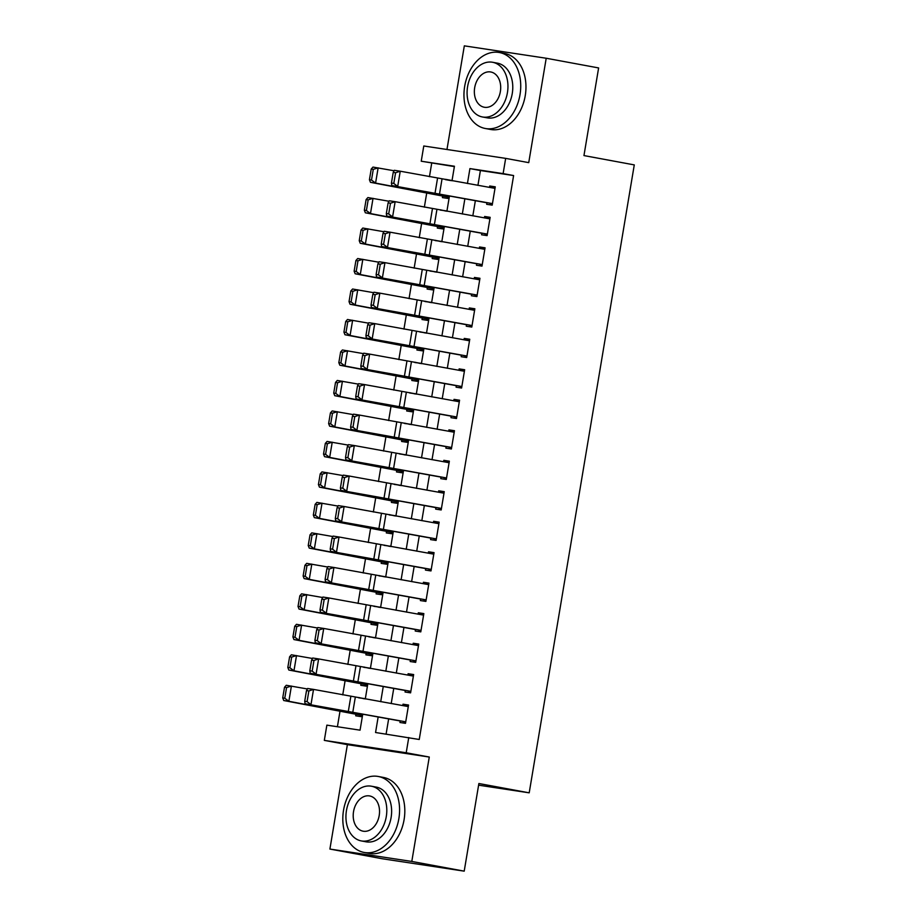 <?xml version="1.0" encoding="UTF-8"?>
<svg xmlns="http://www.w3.org/2000/svg" width="917" height="917" viewBox="0 0 917 917"><rect width="100%" height="100%" fill="white"/><g stroke="black" fill="none" stroke-linecap="round" stroke-linejoin="round"><path stroke-width="1.38" d="M454.373 166.596L421.235 161.22L423.78 145.986L505.668 158.377L503.124 173.611L469.928 168.59L467.429 183.515M478.605 785.17L529.201 792.827L634.277 164.9L583.957 155.581L598.618 67.938L546.211 58.241L464.323 45.85L446.969 149.494M529.201 792.827L478.88 783.519L464.208 871.15L382.32 858.759L329.902 849.062L411.802 861.441L429.271 757.041L406.208 752.777L324.32 740.386L326.865 725.141L360.06 730.173L362.708 714.366M429.271 757.041L347.383 744.65L329.902 849.062M347.383 744.65L324.32 740.386M431.712 163.169L429.454 176.694M426.749 192.822L424.353 207.173M421.648 223.301L419.252 237.663M416.547 253.791L414.152 268.142M411.446 284.27L409.051 298.621M406.346 314.749L403.95 329.1M401.245 345.239L398.849 359.59M396.144 375.718L393.748 390.069M391.043 406.197L388.648 420.548M385.942 436.687L383.547 451.038M380.842 467.166L378.446 481.517M375.741 497.644L373.345 511.995M370.64 528.123L368.244 542.486M365.539 558.613L363.143 572.965M360.438 589.092L358.043 603.443M355.337 619.571L352.942 633.922M350.237 650.061L347.841 664.412M345.136 680.54L342.74 694.891M340.035 711.019L337.41 726.734M464.208 871.15L411.802 861.441M486.95 202.646L486.675 204.296L492.2 205.133L495.26 186.839L489.735 186.002L489.495 187.412M481.849 233.136L481.574 234.775L487.099 235.612L490.159 217.329L484.635 216.492L484.394 217.891M476.748 263.615L476.473 265.265L481.998 266.102L485.059 247.808L479.534 246.971L479.293 248.369M471.647 294.093L471.372 295.744L476.897 296.581L479.958 278.287L474.433 277.45L474.192 278.86M466.547 324.572L466.272 326.223L471.797 327.06L474.857 308.777L469.332 307.94L469.091 309.338M461.446 355.062L461.171 356.702L466.696 357.538L469.756 339.256L464.231 338.419L463.991 339.817M456.345 385.541L456.07 387.192L461.595 388.029L464.655 369.734L459.13 368.898L458.89 370.296M451.244 416.02L450.969 417.671L456.494 418.507L459.555 400.213L454.03 399.376L453.789 400.786M446.143 446.51L445.868 448.149L451.393 448.986L454.454 430.703L448.929 429.867L448.688 431.265M441.043 476.989L440.768 478.64L446.292 479.476L449.353 461.182L443.828 460.345L443.587 461.744M435.942 507.468L435.667 509.118L441.192 509.955L444.252 491.661L438.727 490.824L438.486 492.234M430.841 537.958L430.566 539.597L436.091 540.434L439.151 522.151L433.626 521.314L433.386 522.713M425.74 568.437L425.465 570.087L430.99 570.924L434.05 552.63L428.526 551.793L428.285 553.192M420.639 598.916L420.364 600.566L425.889 601.403L428.95 583.109L423.425 582.272L423.184 583.682M415.539 629.394L415.252 631.045L420.788 631.882L423.849 613.599L418.312 612.762L418.083 614.161M410.438 659.885L410.151 661.524L415.688 662.361L418.748 644.078L413.212 643.241L412.982 644.64M405.337 690.363L405.05 692.014L410.587 692.851L413.647 674.557L408.111 673.72L407.882 675.118M364.255 698.525L358.696 697.826M355.945 714.24L355.693 715.799L361.218 716.636L361.481 715.065M369.356 668.046L363.797 667.335M361.046 683.761L360.794 685.308L366.319 686.145L366.582 684.586M374.457 637.556L368.898 636.856M366.147 653.282L365.894 654.83L371.419 655.666L371.683 654.108M379.558 607.077L373.998 606.378M371.247 622.803L370.995 624.351L376.52 625.188L376.784 623.617M384.659 576.598L379.099 575.899M376.348 592.313L376.096 593.872L381.632 594.709L381.885 593.139M389.759 546.119L384.2 545.409M381.449 561.834L381.197 563.382L386.733 564.219L386.985 562.66M394.86 515.629L389.301 514.93M386.55 531.356L386.298 532.903L391.834 533.74L392.086 532.169M399.961 485.15L394.402 484.451M391.651 500.865L391.399 502.424L396.935 503.261L397.187 501.691M405.062 454.672L399.503 453.961M396.752 470.387L396.499 471.934L402.036 472.771L402.288 471.212M410.163 424.181L404.603 423.482M401.852 439.908L401.6 441.455L407.137 442.292L407.389 440.733M415.263 393.702L409.704 393.003M406.965 409.418L406.701 410.976L412.237 411.813L412.49 410.243M420.364 363.224L414.805 362.513M412.065 378.939L411.802 380.486L417.338 381.323L417.59 379.764M425.465 332.733L419.906 332.034M417.166 348.46L416.903 350.007L422.439 350.844L422.691 349.285M430.566 302.255L425.007 301.555M422.267 317.981L422.003 319.529L427.54 320.365L427.792 318.795M435.667 271.776L430.107 271.077M427.368 287.491L427.104 289.05L432.641 289.887L432.893 288.316M440.768 241.297L435.208 240.586M432.469 257.012L432.205 258.56L437.741 259.396L438.005 257.837M445.868 210.807L440.309 210.108M437.569 226.533L437.306 228.081L442.842 228.918L443.106 227.347M364.209 698.8L358.753 697.505M369.31 668.31L363.854 667.026M374.411 637.831L368.955 636.547M379.512 607.352L374.056 606.057M384.613 576.862L379.157 575.578M389.714 546.383L384.257 545.099M394.814 515.904L389.358 514.609M399.915 485.425L394.459 484.13M405.016 454.935L399.56 453.651M410.117 424.456L404.661 423.161M415.218 393.978L409.761 392.682M420.318 363.487L414.862 362.204M425.419 333.009L419.963 331.725M430.52 302.53L425.064 301.235M435.621 272.04L430.165 270.756M440.722 241.561L435.266 240.277M445.822 211.082L440.366 209.787M442.67 196.043L442.407 197.602L447.943 198.439L448.207 196.868M450.923 180.603L445.41 179.629M378.136 717.094L375.557 732.511L419.241 739.48L513.612 175.548L480.405 170.528L477.929 185.36M475.35 200.743L472.828 215.85M470.249 231.233L467.727 246.329M465.148 261.712L462.627 276.808M460.047 292.191L457.526 307.298M454.947 322.681L452.425 337.777M449.846 353.16L447.324 368.256M444.745 383.638L442.223 398.735M439.644 414.129L437.122 429.225M434.543 444.607L432.022 459.704M429.443 475.086L426.921 490.182M424.342 505.565L421.82 520.673M419.241 536.055L416.719 551.151M414.14 566.534L411.618 581.63M409.039 597.013L406.506 612.12M403.938 627.503L401.405 642.599M398.838 657.982L396.304 673.078M393.737 688.461L391.204 703.568M388.636 718.951L386.103 734.104M400.225 720.842L399.95 722.493L405.486 723.33L408.546 705.035L403.01 704.199L402.781 705.609M505.668 158.377L528.742 162.641L546.211 58.241M513.612 175.548L503.124 173.611M408.753 737.532L406.208 752.777M452.001 180.787L454.431 166.241L421.235 161.22M365.287 698.983L367.809 683.887M370.388 668.504L372.91 653.408M375.489 638.026L378.01 622.918M380.589 607.535L383.111 592.439M385.69 577.057L388.212 561.961M390.791 546.578L393.313 531.47M395.892 516.088L398.414 500.991M400.993 485.609L403.514 470.513M406.093 455.13L408.615 440.034M411.194 424.64L413.716 409.544M416.295 394.161L418.817 379.065M421.396 363.682L423.918 348.586M426.497 333.203L429.018 318.096M431.598 302.713L434.119 287.617M436.698 272.234L439.22 257.138M441.799 241.756L444.321 226.648M446.9 211.265L449.422 196.169M464.85 198.897L462.328 213.993M459.749 229.376L457.228 244.472M454.649 259.855L452.127 274.962M449.548 290.345L447.026 305.441M444.447 320.824L441.925 335.92M439.346 351.303L436.824 366.41M434.245 381.793L431.724 396.889M429.145 412.272L426.623 427.368M424.044 442.751L421.522 457.847M418.943 473.241L416.421 488.337M413.842 503.72L411.32 518.816M408.741 534.198L406.22 549.294M403.64 564.677L401.119 579.785M398.54 595.167L396.018 610.264M393.439 625.646L390.917 640.742M388.338 656.125L385.816 671.233M383.237 686.615L380.715 701.711M480.405 170.528L469.928 168.59M408.523 705.219L403.01 704.199M450.969 180.328L445.467 179.308M413.624 674.74L408.111 673.72M418.725 644.261L413.212 643.241M423.826 613.771L418.312 612.762M428.927 583.292L423.425 582.272M434.028 552.813L428.526 551.793M439.128 522.335L433.626 521.314M444.229 491.844L438.727 490.824M449.33 461.366L443.828 460.345M454.431 430.887L448.929 429.867M459.532 400.397L454.03 399.376M464.632 369.918L459.13 368.898M469.733 339.439L464.231 338.419M474.834 308.949L469.332 307.94M479.935 278.47L474.433 277.45M485.036 247.991L479.534 246.971M490.137 217.512L484.635 216.492M495.237 187.022L489.735 186.002M405.738 721.817L305.074 703.74L400.202 720.991M402.93 721.473L405.715 721.988M306.507 690.581L307.631 688.495L313.522 689.401L310.978 704.646L307.08 701.62L308.869 690.948L306.507 690.581L304.719 701.253L307.08 701.62M408.294 706.583L313.522 689.401L308.869 690.948M304.719 701.253L305.074 703.74M284.511 687.257L282.723 697.929L284.774 698.238L286.562 687.567L284.511 687.257L286.276 685.274L307.378 688.965M286.562 687.567L291.411 686.042L288.866 701.287L362.559 715.283M284.774 698.238L288.866 701.287L283.72 700.519L282.723 697.929M361.447 715.294L283.72 700.519M343.531 810.273A38.64 27.968 -79.5 0 0 364.164 852.455A38.64 27.968 -79.5 0 0 398.861 818.652A38.64 27.968 -79.5 0 0 378.228 776.47A38.64 27.968 -79.5 0 0 343.531 810.273M364.164 852.455L369.402 853.418A38.64 27.968 -79.5 0 0 404.099 819.615A38.64 27.968 -79.5 0 0 383.466 777.444L378.228 776.47M371.431 786.213L376.257 787.107A27.819 20.14 100.5 0 1 391.112 817.471A27.819 20.14 100.5 0 1 366.124 841.817L361.309 840.923A27.819 20.14 -79.5 0 0 386.286 816.577A27.819 20.14 -79.5 0 0 371.431 786.213A27.819 20.14 -79.5 0 0 346.454 810.559A27.819 20.14 -79.5 0 0 361.309 840.923M379.202 815.511A17.927 12.976 -79.5 0 0 369.631 795.945A17.927 12.976 -79.5 0 0 353.538 811.625A17.927 12.976 -79.5 0 0 363.109 831.192A17.927 12.976 -79.5 0 0 379.202 815.511M464.678 86.324A38.64 27.968 -79.5 0 0 485.311 128.495A38.64 27.968 -79.5 0 0 520.008 94.692A38.64 27.968 -79.5 0 0 499.375 52.51A38.64 27.968 -79.5 0 0 464.678 86.324M485.311 128.495L490.549 129.469A38.64 27.968 -79.5 0 0 525.246 95.666A38.64 27.968 -79.5 0 0 504.614 53.484L499.375 52.51M492.578 62.264L497.404 63.158A27.819 20.14 100.5 0 1 512.259 93.523A27.819 20.14 100.5 0 1 487.282 117.857L482.457 116.975A27.819 20.14 -79.5 0 0 507.433 92.628A27.819 20.14 -79.5 0 0 492.578 62.264A27.819 20.14 -79.5 0 0 467.601 86.599A27.819 20.14 -79.5 0 0 482.457 116.975M500.361 91.562A17.927 12.976 -79.5 0 0 490.778 71.984A17.927 12.976 -79.5 0 0 474.685 87.677A17.927 12.976 -79.5 0 0 484.256 107.243A17.927 12.976 -79.5 0 0 500.361 91.562M410.839 691.338L310.175 673.261L405.303 690.512M408.031 690.994L410.816 691.51M311.608 660.102L312.731 658.016L318.623 658.922L316.078 674.167L312.181 671.129L313.969 660.458L311.608 660.102L309.82 670.774L312.181 671.129M413.395 676.093L318.623 658.922L313.969 660.458M309.82 670.774L310.175 673.261M415.94 660.859L315.276 642.771L410.403 660.022M413.143 660.504L415.917 661.019M316.709 629.624L317.832 627.537L323.724 628.443L321.179 643.677L317.282 640.651L319.07 629.979L316.709 629.624L314.921 640.284L317.282 640.651M418.496 645.614L323.724 628.443L319.07 629.979M314.921 640.284L315.276 642.771M421.041 630.369L320.377 612.292L415.504 629.543M418.244 630.025L421.018 630.541M321.81 599.133L322.933 597.047L328.825 597.953L326.28 613.198L322.383 610.172L324.171 599.5L321.81 599.133L320.022 609.805L322.383 610.172M423.597 615.135L328.825 597.953L324.171 599.5M320.022 609.805L320.377 612.292M426.141 599.89L325.478 581.814L420.605 599.065M423.345 599.546L426.118 600.062M326.91 568.655L328.034 566.568L333.926 567.474L331.381 582.719L327.484 579.682L329.272 569.021L326.91 568.655L325.122 579.326L327.484 579.682M428.697 584.645L333.926 567.474L329.272 569.021M325.122 579.326L325.478 581.814M289.612 656.778L287.823 667.45L289.887 667.748L291.663 657.088L289.612 656.778L291.377 654.795L312.479 658.475M291.663 657.088L296.512 655.563L293.967 670.808L367.66 684.804M289.887 667.748L293.967 670.808L288.821 670.04L287.823 667.45M366.548 684.804L288.821 670.04M294.712 626.3L292.924 636.96L294.987 637.269L296.764 626.598L294.712 626.3L296.478 624.317L317.58 627.996M296.764 626.598L301.613 625.085L299.068 640.318L372.76 654.325M294.987 637.269L299.068 640.318L293.921 639.562L292.924 636.96M371.649 654.325L293.921 639.562M299.813 595.809L298.025 606.481L300.088 606.79L301.865 596.119L299.813 595.809L301.578 593.838L322.681 597.517M301.865 596.119L306.714 594.594L304.169 609.839L377.861 623.835M300.088 606.79L304.169 609.839L299.034 609.071L298.025 606.481M376.749 623.847L299.034 609.071M304.914 565.331L303.126 576.002L305.189 576.312L306.966 565.64L304.914 565.331L306.679 563.347L327.782 567.027M306.966 565.64L311.814 564.115L309.27 579.361L382.962 593.356M305.189 576.312L309.27 579.361L304.135 578.593L303.126 576.002M381.85 593.356L304.135 578.593M431.242 569.411L330.578 551.323L425.706 568.574M428.445 569.067L431.219 569.572M332.011 538.176L333.135 536.09L339.026 536.995L336.482 552.229L332.584 549.203L334.373 538.531L332.011 538.176L330.223 548.836L332.584 549.203M433.798 554.166L339.026 536.995L334.373 538.531M330.223 548.836L330.578 551.323M310.015 534.852L308.227 545.523L310.29 545.821L312.067 535.161L310.015 534.852L311.78 532.869L332.882 536.548M312.067 535.161L316.927 533.637L314.371 548.87L388.063 562.878M310.29 545.821L314.371 548.87L309.235 548.114L308.227 545.523M386.951 562.878L309.235 548.114M436.343 538.921L335.679 520.845L430.807 538.096M433.546 538.577L436.32 539.093M337.112 507.686L338.235 505.599L344.127 506.505L341.582 521.75L337.685 518.724L339.473 508.052L337.112 507.686L335.324 518.357L337.685 518.724M438.899 523.687L344.127 506.505L339.473 508.052M335.324 518.357L335.679 520.845M315.116 504.373L313.327 515.033L315.391 515.343L317.167 504.671L315.116 504.373L316.881 502.39L337.983 506.069M317.167 504.671L322.027 503.146L319.471 518.392L393.164 532.387M315.391 515.343L319.471 518.392L314.336 517.624L313.327 515.033M392.052 532.399L314.336 517.624M441.444 508.442L340.78 490.366L435.919 507.617M438.647 508.098L441.421 508.614M342.213 477.207L343.336 475.121L349.228 476.026L346.683 491.271L342.786 488.234L344.574 477.574L342.213 477.207L340.425 487.878L342.786 488.234M444 493.197L349.228 476.026L344.574 477.574M340.425 487.878L340.78 490.366M320.216 473.883L318.428 484.554L320.492 484.864L322.268 474.192L320.216 473.883L321.982 471.9L343.084 475.591M322.268 474.192L327.128 472.668L324.572 487.913L398.265 501.908M320.492 484.864L324.572 487.913L319.437 487.145L318.428 484.554M397.153 501.92L319.437 487.145M446.545 477.963L345.881 459.875L441.02 477.127M443.748 477.619L446.522 478.135M347.314 446.728L348.437 444.642L354.329 445.547L351.784 460.781L347.887 457.755L349.675 447.083L347.314 446.728L345.526 457.4L347.887 457.755M449.101 462.718L354.329 445.547L349.675 447.083M345.526 457.4L345.881 459.875M325.317 443.404L323.529 454.075L325.592 454.373L327.369 443.713L325.317 443.404L327.082 441.421L348.185 445.1M327.369 443.713L332.229 442.189L329.673 457.423L403.365 471.43M325.592 454.373L329.673 457.423L324.538 456.666L323.529 454.075M402.254 471.43L324.538 456.666M451.645 447.485L350.993 429.397L446.12 446.648M448.849 447.129L451.623 447.645M352.415 416.238L353.538 414.163L359.43 415.057L356.885 430.302L352.988 427.276L354.776 416.605L352.415 416.238L350.626 426.909L352.988 427.276M454.202 432.239L359.43 415.057L354.776 416.605M350.626 426.909L350.993 429.397M330.418 412.925L328.63 423.585L330.693 423.895L332.47 413.223L330.418 412.925L332.183 410.942L353.286 414.622M332.47 413.223L337.33 411.71L334.774 426.944L408.466 440.939M330.693 423.895L334.774 426.944L329.639 426.176L328.63 423.585M407.354 440.951L329.639 426.176M456.746 416.994L356.094 398.918L451.221 416.169M453.949 416.65L456.723 417.166M357.515 385.759L358.639 383.673L364.53 384.578L361.986 399.823L358.088 396.797L359.877 386.126L357.515 385.759L355.727 396.431L358.088 396.797M459.302 401.761L364.53 384.578L359.877 386.126M355.727 396.431L356.094 398.918M335.519 382.435L333.731 393.106L335.794 393.416L337.571 382.744L335.519 382.435L337.284 380.452L358.387 384.143M337.571 382.744L342.431 381.22L339.875 396.465L413.567 410.461M335.794 393.416L339.875 396.465L334.739 395.697L333.731 393.106M412.455 410.472L334.739 395.697M461.847 386.515L361.195 368.439L456.322 385.679M459.05 386.172L461.824 386.687M362.616 355.28L363.74 353.194L369.631 354.1L367.087 369.345L363.189 366.307L364.977 355.636L362.616 355.28L360.828 365.952L363.189 366.307M464.403 371.27L369.631 354.1L364.977 355.636M360.828 365.952L361.195 368.439M340.62 351.956L338.832 362.628L340.895 362.926L342.671 352.266L340.62 351.956L342.385 349.973L363.487 353.653M342.671 352.266L347.532 350.741L344.975 365.986L418.668 379.982M340.895 362.926L344.975 365.986L339.84 365.218L338.832 362.628M417.556 379.982L339.84 365.218M466.948 356.037L366.296 337.949L461.423 355.2M464.151 355.681L466.925 356.197M367.717 324.801L368.84 322.715L374.732 323.621L372.187 338.854L368.29 335.828L370.078 325.157L367.717 324.801L365.929 335.462L368.29 335.828M469.504 340.792L374.732 323.621L370.078 325.157M365.929 335.462L366.296 337.949M345.72 321.477L343.932 332.137L345.996 332.447L347.772 321.775L345.72 321.477L347.486 319.494L368.588 323.174M347.772 321.775L352.632 320.262L350.076 335.496L423.769 349.503M345.996 332.447L350.076 335.496L344.941 334.739L343.932 332.137M422.657 349.503L344.941 334.739M472.049 325.546L371.396 307.47L466.524 324.721M469.252 325.203L472.026 325.718M372.818 294.311L373.941 292.225L379.844 293.131L377.288 308.376L373.391 305.35L375.179 294.678L372.818 294.311L371.03 304.983L373.391 305.35M474.605 310.313L379.844 293.131L375.179 294.678M371.03 304.983L371.396 307.47M350.821 290.987L349.033 301.659L351.096 301.968L352.873 291.297L350.821 290.987L352.587 289.015L373.689 292.695M352.873 291.297L357.733 289.772L355.177 305.017L428.869 319.013M351.096 301.968L355.177 305.017L350.042 304.249L349.033 301.659M427.758 319.024L350.042 304.249M477.149 295.068L376.497 276.991L471.625 294.242M474.353 294.724L477.127 295.24M377.919 263.832L379.042 261.746L384.945 262.652L382.389 277.897L378.492 274.859L380.28 264.199L377.919 263.832L376.13 274.504L378.492 274.859M479.706 279.823L384.945 262.652L380.28 264.199M376.13 274.504L376.497 276.991M355.922 260.508L354.134 271.18L356.197 271.489L357.974 260.818L355.922 260.508L357.687 258.525L378.79 262.205M357.974 260.818L362.834 259.293L360.278 274.538L433.97 288.534M356.197 271.489L360.278 274.538L355.143 273.77L354.134 271.18M432.858 288.534L355.143 273.77M482.25 264.589L381.598 246.501L476.725 263.752M479.453 264.245L482.227 264.749M383.019 233.354L384.143 231.267L390.046 232.173L387.49 247.407L383.593 244.38L385.381 233.709L383.019 233.354L381.231 244.014L383.593 244.38M484.806 249.344L390.046 232.173L385.381 233.709M381.231 244.014L381.598 246.501M361.023 230.029L359.235 240.701L361.298 240.999L363.075 230.327L361.023 230.029L362.788 228.046L383.891 231.726M363.075 230.327L367.935 228.814L365.379 244.048L439.071 258.055M361.298 240.999L365.379 244.048L360.243 243.292L359.235 240.701M437.959 258.055L360.243 243.292M487.351 234.099L386.699 216.022L481.826 233.273M484.554 233.755L487.328 234.271M388.12 202.863L389.244 200.777L395.147 201.683L392.591 216.928L388.693 213.902L390.482 203.23L388.12 202.863L386.332 213.535L388.693 213.902M489.907 218.865L395.147 201.683L390.482 203.23M386.332 213.535L386.699 216.022M366.124 199.551L364.336 210.211L366.399 210.52L368.175 199.849L366.124 199.551L367.889 197.568L388.991 201.247M368.175 199.849L373.036 198.324L370.479 213.569L444.172 227.565M366.399 210.52L370.479 213.569L365.344 212.801L364.336 210.211M443.06 227.576L365.344 212.801M492.452 203.62L391.8 185.543L486.927 202.795M489.655 203.276L492.429 203.792M393.221 172.385L394.344 170.298L400.248 171.204L397.691 186.449L393.794 183.411L395.582 172.751L393.221 172.385L391.433 183.056L393.794 183.411M495.008 188.375L400.248 171.204L395.582 172.751M391.433 183.056L391.8 185.543M371.225 169.06L369.436 179.732L371.5 180.041L373.276 169.37L371.225 169.06L372.99 167.077L394.092 170.768M373.276 169.37L378.136 167.845L375.58 183.091L449.273 197.086M371.5 180.041L375.58 183.091L370.445 182.323L369.436 179.732M448.161 197.098L370.445 182.323M352.758 712.463L355.303 697.229M348.277 711.649L350.833 696.416M357.859 681.984L360.404 666.739M353.377 681.171L355.934 665.925M362.96 651.506L365.505 636.26M358.478 650.692L361.034 635.447M368.061 621.015L370.606 605.782M363.579 620.201L366.135 604.968M373.162 590.537L375.706 575.291M368.68 589.723L371.236 574.489M378.262 560.058L380.807 544.813M373.781 559.244L376.337 543.999M383.363 529.567L385.908 514.334M378.881 528.765L381.438 513.52M388.464 499.089L391.009 483.844M383.982 498.275L386.538 483.041M393.565 468.61L396.11 453.365M389.083 467.796L391.639 452.551M398.666 438.12L401.21 422.886M394.184 437.317L396.74 422.072M403.767 407.641L406.311 392.407M399.285 406.827L401.841 391.593M408.867 377.162L411.412 361.917M404.386 376.348L406.942 361.103M413.968 346.683L416.513 331.438M409.486 345.869L412.042 330.624M419.069 316.193L421.614 300.959M414.587 315.379L417.143 300.146M424.17 285.714L426.714 270.469M419.688 284.9L422.244 269.667M429.271 255.235L431.815 239.99M424.789 254.422L427.345 239.177M434.371 224.745L436.916 209.512M429.89 223.943L432.446 208.698M439.472 194.266L442.017 179.021M434.99 193.453L437.547 178.219"/></g></svg>
